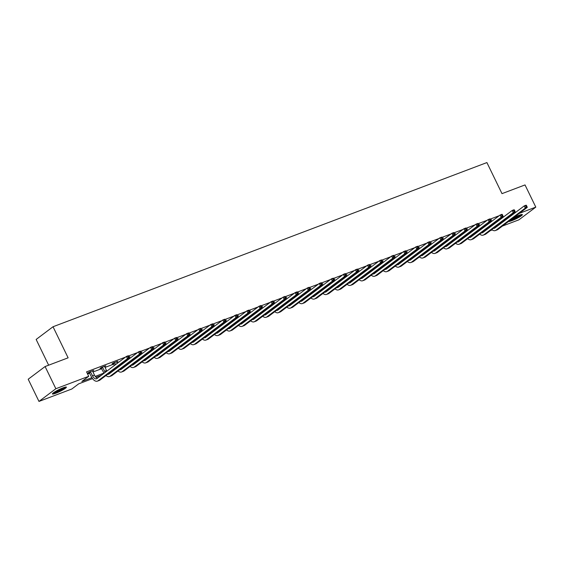 <?xml version="1.0" encoding="UTF-8"?>
<svg xmlns="http://www.w3.org/2000/svg" width="564" height="564" viewBox="0 0 564 564"><rect width="100%" height="100%" fill="white"/><g stroke="black" fill="none" stroke-linecap="round" stroke-linejoin="round"><path stroke-width="0.85" d="M62.964 387.87A7.769 1.029 -25.9 0 1 66.39 387.151A7.769 1.029 -25.9 0 1 63.062 389.78A7.769 1.029 -25.9 0 1 55.843 393.221A7.769 1.029 -25.9 0 1 52.417 393.94A7.769 1.029 -25.9 0 1 55.737 391.31A7.769 1.029 -25.9 0 1 62.964 387.87M513.233 217.937A7.769 1.029 -25.9 0 1 518.936 215.328A7.769 1.029 -25.9 0 1 522.363 214.616A7.769 1.029 -25.9 0 1 519.042 217.239A7.769 1.029 -25.9 0 1 511.816 220.686A7.769 1.029 -25.9 0 1 508.502 221.49M48.645 365.19L36.145 339.45L53.03 326.746L486.908 162.573L501.995 193.642L525.021 184.929L535.8 207.122L518.908 219.826L502.425 226.065M492.238 229.915L490.37 230.627M485.033 230.133L485.301 230.683M92.531 378.606L78.671 383.851L71.825 388.998L38.979 401.427L55.864 388.73L88.71 376.301L81.865 381.447L91.897 377.654M55.864 388.73L45.092 366.537L28.2 379.234L38.979 401.427M499.225 215.709L490.208 219.121M487.169 220.27L478.152 223.682M475.107 224.832L466.097 228.244M463.051 229.393L454.041 232.805M450.996 233.954L441.986 237.366M438.94 238.523L429.93 241.928M426.885 243.084L417.875 246.489M414.829 247.645L405.819 251.05M402.774 252.207L393.757 255.619M390.718 256.768L381.701 260.18M378.663 261.329L369.646 264.742M366.6 265.891L357.59 269.303M354.544 270.452L345.535 273.864M342.489 275.013L333.479 278.426M330.433 279.575L321.424 282.987M318.378 284.143L309.368 287.548M306.322 288.705L297.306 292.11M294.267 293.266L285.25 296.678M282.212 297.827L273.195 301.239M270.156 302.389L261.139 305.801M258.093 306.95L249.084 310.362M246.038 311.511L237.028 314.923M233.982 316.073L224.973 319.485M221.927 320.634L212.917 324.046M209.871 325.195L200.862 328.608M197.816 329.764L188.799 333.169M185.76 334.325L176.743 337.73M173.705 338.886L164.688 342.299M161.642 343.448L152.632 346.86M149.587 348.009L140.577 351.421M137.531 352.57L128.522 355.983M125.476 357.132L86.56 371.859L88.71 376.301M87.603 374.024L89.697 373.227M92.947 372L101.753 368.666M105.003 367.439L113.815 364.104M117.058 362.878L118.63 362.285M129.114 358.316L130.686 357.717M141.169 353.755L142.741 353.156M153.232 349.186L154.797 348.594M165.287 344.625L166.852 344.033M177.343 340.064L178.915 339.472M189.398 335.502L190.97 334.91M201.454 330.941L203.026 330.349M213.509 326.38L215.081 325.788M225.565 321.818L227.137 321.226M237.62 317.257L239.192 316.658M249.683 312.696L251.248 312.096M261.738 308.134L263.303 307.535M273.794 303.566L275.359 302.974M285.849 299.005L287.421 298.412M297.905 294.443L299.477 293.851M309.96 289.882L311.532 289.29M322.016 285.321L323.588 284.728M334.071 280.759L335.643 280.167M346.127 276.198L347.699 275.606M358.189 271.637L359.754 271.037M370.245 267.075L371.81 266.476M382.3 262.514L383.865 261.915M394.356 257.945L395.928 257.353M406.411 253.384L407.983 252.792M418.467 248.823L420.039 248.231M430.522 244.261L432.094 243.669M442.578 239.7L444.15 239.108M454.633 235.139L456.205 234.546M466.696 230.577L468.261 229.985M478.751 226.016L480.316 225.417M490.807 221.455L492.372 220.855M490.849 220.397L491.618 219.826L490.758 220.15M478.794 224.958L479.562 224.387L478.702 224.712M466.738 229.52L467.507 228.949L466.647 229.273M454.683 234.088L455.444 233.51L454.591 233.834M442.627 238.65L443.389 238.071L442.536 238.396M430.572 243.211L431.333 242.633L430.48 242.957M418.516 247.772L419.278 247.194L418.417 247.518M406.454 252.334L407.222 251.756L406.362 252.08M394.398 256.895L395.167 256.317L394.306 256.641M382.343 261.456L383.111 260.885L382.251 261.21M370.287 266.018L371.056 265.447L370.195 265.771M358.232 270.579L358.993 270.008L358.14 270.332M346.176 275.147L346.938 274.569L346.084 274.894M334.121 279.709L334.882 279.131L334.029 279.455M322.065 284.27L322.827 283.692L321.974 284.016M310.003 288.831L310.771 288.253L309.911 288.578M297.947 293.393L298.716 292.815L297.855 293.139M285.892 297.954L286.66 297.376L285.8 297.7M273.836 302.515L274.605 301.937L273.744 302.269M261.781 307.077L262.549 306.506L261.689 306.83M249.725 311.638L250.487 311.067L249.633 311.391M237.67 316.2L238.431 315.628L237.578 315.953M225.614 320.768L226.376 320.19L225.522 320.514M213.559 325.329L214.32 324.751L213.467 325.075M201.496 329.891L202.264 329.313L201.404 329.637M189.441 334.452L190.209 333.874L189.349 334.198M177.385 339.013L178.153 338.435L177.293 338.76M165.33 343.575L166.098 342.997L165.238 343.321M153.274 348.136L154.042 347.565L153.182 347.889M141.219 352.697L141.98 352.126L141.127 352.451M129.163 357.259L129.924 356.688L129.071 357.012M116.692 362.116L117.869 361.249L113.23 363.004L112.095 363.858L113.35 363.385M104.636 366.685L105.813 365.81L101.175 367.566L100.032 368.426L101.287 367.947M92.581 371.246L93.758 370.372L89.119 372.127L87.977 372.987L89.232 372.508M45.092 366.537L68.117 357.823L53.03 326.746M501.925 217.429L502.193 217.979M507.255 217.923L509.271 217.161M519.31 213.361L535.8 207.122M95.231 376.392L103.952 373.093M114.605 369.06L116.008 368.525M126.66 364.499L128.063 363.963M138.723 359.938L140.119 359.402M150.778 355.369L152.181 354.841M162.834 350.808L164.237 350.279M174.889 346.247L176.292 345.718M186.945 341.685L188.348 341.157M199 337.124L200.403 336.595M211.056 332.563L212.459 332.034M223.111 328.001L224.514 327.472M235.167 323.44L236.57 322.904M247.229 318.879L248.632 318.343M259.285 314.317L260.688 313.781M271.34 309.749L272.743 309.22M283.396 305.187L284.799 304.659M295.451 300.626L296.854 300.097M307.507 296.065L308.91 295.536M319.562 291.503L320.965 290.975M331.618 286.942L333.021 286.413M343.68 282.381L345.076 281.852M355.736 277.819L357.139 277.284M367.791 273.258L369.194 272.722M379.847 268.69L381.25 268.161M391.902 264.128L393.305 263.599M403.958 259.567L405.361 259.038M416.013 255.006L417.416 254.477M428.069 250.444L429.472 249.915M440.124 245.883L441.527 245.354M452.187 241.321L453.583 240.793M464.242 236.76L465.645 236.231M476.298 232.199L477.701 231.663M488.353 227.637L489.756 227.102M487.169 229.273L485.16 230.034M475.114 233.834L473.104 234.596M463.058 238.396L461.042 239.164M451.003 242.964L448.986 243.726M438.947 247.525L436.931 248.287M426.892 252.087L424.875 252.848M414.836 256.648L412.82 257.41M402.781 261.21L400.764 261.971M390.718 265.771L388.709 266.532M378.663 270.332L376.653 271.094M366.607 274.894L364.598 275.655M354.552 279.455L352.535 280.223M342.496 284.023L340.48 284.785M330.441 288.585L328.424 289.346M318.385 293.146L316.369 293.907M306.33 297.707L304.313 298.469M294.274 302.269L292.258 303.03M282.212 306.83L280.202 307.591M270.156 311.391L268.147 312.153M258.101 315.953L256.084 316.714M246.045 320.514L244.029 321.276M233.989 325.075L231.973 325.844M221.934 329.644L219.918 330.405M209.878 334.205L207.862 334.967M197.823 338.767L195.807 339.528M185.76 343.328L183.751 344.089M173.705 347.889L171.696 348.651M161.649 352.451L159.64 353.212M149.594 357.012L147.578 357.773M137.538 361.573L135.522 362.335M125.483 366.135L123.467 366.896M113.427 370.696L111.411 371.464M101.372 375.264L96.028 377.281M495.079 222.576L495.347 223.132M489.073 222.59L489.34 223.14M490.743 221.328L491.011 221.885M488.198 224L487.93 223.45M492.351 224.627A4.977 2.778 -110.7 0 0 492.64 225.163M494.741 227.334A4.977 2.778 -110.7 0 0 495.418 227.574M490.694 225.875A4.977 2.778 -110.7 0 0 491.018 226.383M493.458 228.3A4.977 2.778 -110.7 0 0 494.431 228.244A4.977 2.778 -110.7 0 0 494.825 228.025L524.245 205.902L526.177 205.169L526.515 205.606L525.74 205.902L526.17 206.791L526.945 206.494L526.515 205.606M526.945 206.494L527.255 207.39L497.836 229.513A7.466 4.167 69.3 0 1 497.244 229.837L495.312 230.57A7.466 4.167 69.3 0 1 491.78 229.562M527.255 207.39L525.324 208.123L495.904 230.246A7.466 4.167 69.3 0 1 495.312 230.57M489.848 227.264A7.466 4.167 69.3 0 1 489.545 226.735M526.17 206.791L525.324 208.123L524.245 205.902L525.74 205.902M509.764 220.538A7.72 1.022 154.1 0 0 516.384 217.767A7.72 1.022 154.1 0 0 521.63 214.517M520.981 214.658A6.719 0.895 -25.9 0 1 516.448 217.584A6.719 0.895 -25.9 0 1 510.251 220.172M511.675 219.1A6.225 0.825 154.1 0 0 519.529 215.11M65.008 387.2A6.719 0.895 -25.9 0 1 55.977 392.149A6.719 0.895 -25.9 0 1 53.305 392.875M54.56 392.015A6.225 0.825 154.1 0 0 55.984 391.536A6.225 0.825 154.1 0 0 63.549 387.651M52.79 393.305A7.72 1.022 154.1 0 0 55.519 392.495A7.72 1.022 154.1 0 0 65.657 387.059M477.017 227.151L477.285 227.701M478.688 225.889L478.956 226.446M476.143 228.561L475.875 228.011M480.295 229.188A4.977 2.778 -110.7 0 0 480.584 229.724M482.685 231.896A4.977 2.778 -110.7 0 0 483.362 232.135M478.639 230.436A4.977 2.778 -110.7 0 0 478.963 230.944M481.402 232.862A4.977 2.778 -110.7 0 0 482.375 232.805A4.977 2.778 -110.7 0 0 482.77 232.587L512.19 210.464L514.121 209.73L514.46 210.168L513.684 210.464L514.114 211.352L514.89 211.056L514.46 210.168M514.89 211.056L515.2 211.951L485.78 234.074A7.466 4.167 69.3 0 1 485.188 234.398L483.256 235.132A7.466 4.167 69.3 0 1 479.724 234.123M515.2 211.951L513.268 212.684L483.849 234.807A7.466 4.167 69.3 0 1 483.256 235.132M477.793 231.825A7.466 4.167 69.3 0 1 477.489 231.296M514.114 211.352L513.268 212.684L512.19 210.464L513.684 210.464M464.962 231.712L465.229 232.262M466.632 230.457L466.9 231.007M464.087 233.122L463.819 232.572M468.233 233.757A4.977 2.778 -110.7 0 0 468.522 234.286M470.63 236.457A4.977 2.778 -110.7 0 0 471.307 236.704M466.583 234.998A4.977 2.778 -110.7 0 0 466.907 235.505M469.347 237.423A4.977 2.778 -110.7 0 0 470.32 237.366A4.977 2.778 -110.7 0 0 470.714 237.148L500.134 215.025L502.066 214.292L502.404 214.736L501.629 215.025L502.059 215.913L502.834 215.624L502.404 214.736M502.834 215.624L503.144 216.513L473.725 238.635A7.466 4.167 69.3 0 1 473.133 238.96L471.201 239.693A7.466 4.167 69.3 0 1 467.669 238.685M503.144 216.513L501.213 217.246L471.793 239.369A7.466 4.167 69.3 0 1 471.201 239.693M465.737 236.386A7.466 4.167 69.3 0 1 465.434 235.865M502.059 215.913L501.213 217.246L500.134 215.025L501.629 215.025M452.899 236.274L453.167 236.831M454.577 235.019L454.845 235.569M452.032 237.684L451.764 237.134M456.177 238.318A4.977 2.778 -110.7 0 0 456.466 238.854M458.574 241.018A4.977 2.778 -110.7 0 0 459.251 241.265M454.528 239.559A4.977 2.778 -110.7 0 0 454.852 240.067M457.284 241.984A4.977 2.778 -110.7 0 0 458.264 241.928A4.977 2.778 -110.7 0 0 458.659 241.709L488.079 219.586L490.01 218.853L490.342 219.297L489.573 219.586L490.003 220.475L490.779 220.186L490.342 219.297M490.779 220.186L491.082 221.074L461.669 243.197A7.466 4.167 69.3 0 1 461.077 243.528L459.145 244.254A7.466 4.167 69.3 0 1 455.606 243.246M491.082 221.074L489.15 221.807L459.738 243.93A7.466 4.167 69.3 0 1 459.145 244.254M453.682 240.948A7.466 4.167 69.3 0 1 453.378 240.426M490.003 220.475L489.15 221.807L488.079 219.586L489.573 219.586M440.844 240.835L441.111 241.392M442.521 239.58L442.789 240.13M439.969 242.245L439.701 241.695M444.122 242.88A4.977 2.778 -110.7 0 0 444.411 243.415M446.519 245.58A4.977 2.778 -110.7 0 0 447.196 245.826M442.465 244.12A4.977 2.778 -110.7 0 0 442.789 244.628M445.229 246.553A4.977 2.778 -110.7 0 0 446.209 246.489A4.977 2.778 -110.7 0 0 446.603 246.271L476.016 224.148L477.955 223.422L478.286 223.859L477.518 224.148L477.948 225.036L478.716 224.747L478.286 223.859M478.716 224.747L479.026 225.635L449.607 247.758A7.466 4.167 69.3 0 1 449.022 248.089L447.09 248.816A7.466 4.167 69.3 0 1 443.551 247.807M479.026 225.635L477.095 226.368L447.675 248.491A7.466 4.167 69.3 0 1 447.09 248.816M441.626 245.509A7.466 4.167 69.3 0 1 441.323 244.987M477.948 225.036L477.095 226.368L476.016 224.148L477.518 224.148M428.788 245.403L429.056 245.953M430.466 244.142L430.734 244.691M427.914 246.806L427.646 246.256M432.066 247.441A4.977 2.778 -110.7 0 0 432.355 247.977M434.456 250.148A4.977 2.778 -110.7 0 0 435.14 250.388M430.41 248.682A4.977 2.778 -110.7 0 0 430.734 249.196M433.173 251.114A4.977 2.778 -110.7 0 0 434.153 251.05A4.977 2.778 -110.7 0 0 434.541 250.832L463.96 228.709L465.892 227.983L466.231 228.42L465.462 228.709L465.892 229.597L466.661 229.308L466.231 228.42M466.661 229.308L466.971 230.197L437.551 252.319A7.466 4.167 69.3 0 1 436.966 252.651L435.034 253.377A7.466 4.167 69.3 0 1 431.495 252.376M466.971 230.197L465.039 230.93L435.619 253.053A7.466 4.167 69.3 0 1 435.034 253.377M429.571 250.071A7.466 4.167 69.3 0 1 429.267 249.549M465.892 229.597L465.039 230.93L463.96 228.709L465.462 228.709M416.733 249.965L417 250.515M418.41 248.703L418.678 249.253M415.858 251.375L415.59 250.818M420.011 252.002A4.977 2.778 -110.7 0 0 420.3 252.538M422.401 254.709A4.977 2.778 -110.7 0 0 423.085 254.949M418.354 253.25A4.977 2.778 -110.7 0 0 418.678 253.758M421.118 255.675A4.977 2.778 -110.7 0 0 422.091 255.612A4.977 2.778 -110.7 0 0 422.485 255.393L451.905 233.27L453.837 232.544L454.175 232.981L453.4 233.27L453.837 234.159L454.605 233.87L454.175 232.981M454.605 233.87L454.915 234.765L425.496 256.888A7.466 4.167 69.3 0 1 424.911 257.212L422.972 257.945A7.466 4.167 69.3 0 1 419.44 256.937M454.915 234.765L452.984 235.491L423.564 257.614A7.466 4.167 69.3 0 1 422.972 257.945M417.515 254.632A7.466 4.167 69.3 0 1 417.205 254.11M453.837 234.159L452.984 235.491L451.905 233.27L453.4 233.27M404.677 254.526L404.945 255.076M406.355 253.264L406.623 253.814M403.803 255.936L403.535 255.386M407.955 256.564A4.977 2.778 -110.7 0 0 408.244 257.099M410.345 259.271A4.977 2.778 -110.7 0 0 411.029 259.51M406.299 257.811A4.977 2.778 -110.7 0 0 406.623 258.319M409.062 260.237A4.977 2.778 -110.7 0 0 410.035 260.173A4.977 2.778 -110.7 0 0 410.43 259.962L439.849 237.839L441.781 237.106L442.12 237.543L441.344 237.839L441.781 238.727L442.55 238.431L442.12 237.543M442.55 238.431L442.86 239.326L413.44 261.449A7.466 4.167 69.3 0 1 412.848 261.774L410.916 262.507A7.466 4.167 69.3 0 1 407.384 261.499M442.86 239.326L440.928 240.052L411.509 262.175A7.466 4.167 69.3 0 1 410.916 262.507M405.46 259.193A7.466 4.167 69.3 0 1 405.149 258.672M441.781 238.727L440.928 240.052L439.849 237.839L441.344 237.839M392.622 259.087L392.889 259.637M394.299 257.826L394.56 258.375M391.747 260.498L391.479 259.948M395.9 261.125A4.977 2.778 -110.7 0 0 396.189 261.661M398.29 263.832A4.977 2.778 -110.7 0 0 398.967 264.072M394.243 262.373A4.977 2.778 -110.7 0 0 394.567 262.88M397.007 264.798A4.977 2.778 -110.7 0 0 397.98 264.735A4.977 2.778 -110.7 0 0 398.374 264.523L427.794 242.4L429.726 241.667L430.064 242.104L429.289 242.4L429.719 243.288L430.494 242.992L430.064 242.104M430.494 242.992L430.804 243.888L401.385 266.011A7.466 4.167 69.3 0 1 400.792 266.335L398.861 267.068A7.466 4.167 69.3 0 1 395.329 266.06M430.804 243.888L428.873 244.614L399.453 266.737A7.466 4.167 69.3 0 1 398.861 267.068M393.397 263.755A7.466 4.167 69.3 0 1 393.094 263.233M429.719 243.288L428.873 244.614L427.794 242.4L429.289 242.4M380.566 263.649L380.834 264.199M382.237 262.387L382.505 262.937M379.692 265.059L379.424 264.509M383.844 265.686A4.977 2.778 -110.7 0 0 384.133 266.222M386.234 268.393A4.977 2.778 -110.7 0 0 386.911 268.633M382.188 266.934A4.977 2.778 -110.7 0 0 382.512 267.442M384.951 269.359A4.977 2.778 -110.7 0 0 385.924 269.303A4.977 2.778 -110.7 0 0 386.319 269.084L415.738 246.962L417.67 246.228L418.009 246.665L417.233 246.962L417.663 247.85L418.439 247.554L418.009 246.665M418.439 247.554L418.749 248.449L389.329 270.572A7.466 4.167 69.3 0 1 388.737 270.896L386.805 271.629A7.466 4.167 69.3 0 1 383.273 270.621M418.749 248.449L416.817 249.182L387.397 271.305A7.466 4.167 69.3 0 1 386.805 271.629M381.342 268.316A7.466 4.167 69.3 0 1 381.038 267.794M417.663 247.85L416.817 249.182L415.738 246.962L417.233 246.962M368.511 268.21L368.778 268.76M370.181 266.948L370.449 267.505M367.636 269.62L367.368 269.07M371.789 270.248A4.977 2.778 -110.7 0 0 372.078 270.783M374.179 272.955A4.977 2.778 -110.7 0 0 374.856 273.195M370.132 271.495A4.977 2.778 -110.7 0 0 370.456 272.003M372.896 273.921A4.977 2.778 -110.7 0 0 373.869 273.864A4.977 2.778 -110.7 0 0 374.263 273.646L403.683 251.523L405.615 250.79L405.953 251.227L405.178 251.523L405.608 252.411L406.383 252.115L405.953 251.227M406.383 252.115L406.693 253.01L377.274 275.133A7.466 4.167 69.3 0 1 376.681 275.458L374.75 276.191A7.466 4.167 69.3 0 1 371.218 275.183M406.693 253.01L404.762 253.744L375.342 275.866A7.466 4.167 69.3 0 1 374.75 276.191M369.286 272.884A7.466 4.167 69.3 0 1 368.983 272.356M405.608 252.411L404.762 253.744L403.683 251.523L405.178 251.523M356.455 272.772L356.716 273.321M358.126 271.51L358.394 272.067M355.581 274.182L355.313 273.632M359.726 274.809A4.977 2.778 -110.7 0 0 360.015 275.345M362.123 277.516A4.977 2.778 -110.7 0 0 362.8 277.756M358.077 276.057A4.977 2.778 -110.7 0 0 358.401 276.564M360.84 278.482A4.977 2.778 -110.7 0 0 361.813 278.426A4.977 2.778 -110.7 0 0 362.208 278.207L391.627 256.084L393.559 255.351L393.898 255.795L393.122 256.084L393.552 256.972L394.328 256.676L393.898 255.795M394.328 256.676L394.638 257.572L365.218 279.695A7.466 4.167 69.3 0 1 364.626 280.019L362.694 280.752A7.466 4.167 69.3 0 1 359.162 279.744M394.638 257.572L392.706 258.305L363.286 280.428A7.466 4.167 69.3 0 1 362.694 280.752M357.231 277.446A7.466 4.167 69.3 0 1 356.927 276.917M393.552 256.972L392.706 258.305L391.627 256.084L393.122 256.084M344.392 277.333L344.66 277.883M346.07 276.078L346.338 276.628M343.525 278.743L343.257 278.193M347.671 279.377A4.977 2.778 -110.7 0 0 347.96 279.906M350.068 282.078A4.977 2.778 -110.7 0 0 350.745 282.324M346.021 280.618A4.977 2.778 -110.7 0 0 346.338 281.126M348.778 283.043A4.977 2.778 -110.7 0 0 349.758 282.987A4.977 2.778 -110.7 0 0 350.152 282.768L379.572 260.646L381.504 259.912L381.835 260.356L381.067 260.646L381.497 261.534L382.272 261.245L381.835 260.356M382.272 261.245L382.575 262.133L353.163 284.256A7.466 4.167 69.3 0 1 352.57 284.58L350.639 285.313A7.466 4.167 69.3 0 1 347.1 284.305M382.575 262.133L380.644 262.866L351.224 284.989A7.466 4.167 69.3 0 1 350.639 285.313M345.175 282.007A7.466 4.167 69.3 0 1 344.872 281.485M381.497 261.534L380.644 262.866L379.572 260.646L381.067 260.646M332.337 281.894L332.605 282.451M334.015 280.639L334.283 281.189M331.463 283.304L331.195 282.754M335.615 283.939A4.977 2.778 -110.7 0 0 335.904 284.475M338.012 286.639A4.977 2.778 -110.7 0 0 338.689 286.886M333.958 285.18A4.977 2.778 -110.7 0 0 334.283 285.687M336.722 287.605A4.977 2.778 -110.7 0 0 337.702 287.548A4.977 2.778 -110.7 0 0 338.09 287.33L367.509 265.207L369.441 264.474L369.78 264.918L369.011 265.207L369.441 266.095L370.21 265.806L369.78 264.918M370.21 265.806L370.52 266.694L341.1 288.817A7.466 4.167 69.3 0 1 340.515 289.149L338.583 289.875A7.466 4.167 69.3 0 1 335.044 288.867M370.52 266.694L368.588 267.428L339.168 289.551A7.466 4.167 69.3 0 1 338.583 289.875M333.12 286.568A7.466 4.167 69.3 0 1 332.816 286.047M369.441 266.095L368.588 267.428L367.509 265.207L369.011 265.207M320.281 286.463L320.549 287.013M321.959 285.201L322.227 285.751M319.407 287.866L319.139 287.316M323.56 288.5A4.977 2.778 -110.7 0 0 323.849 289.036M325.95 291.2A4.977 2.778 -110.7 0 0 326.634 291.447M321.903 289.741A4.977 2.778 -110.7 0 0 322.227 290.256M324.667 292.173A4.977 2.778 -110.7 0 0 325.647 292.11A4.977 2.778 -110.7 0 0 326.034 291.891L355.454 269.768L357.386 269.042L357.724 269.479L356.956 269.768L357.386 270.657L358.154 270.368L357.724 269.479M358.154 270.368L358.464 271.256L329.045 293.379A7.466 4.167 69.3 0 1 328.459 293.71L326.528 294.436A7.466 4.167 69.3 0 1 322.989 293.428M358.464 271.256L356.533 271.989L327.113 294.112A7.466 4.167 69.3 0 1 326.528 294.436M321.064 291.13A7.466 4.167 69.3 0 1 320.754 290.608M357.386 270.657L356.533 271.989L355.454 269.768L356.956 269.768M308.226 291.024L308.494 291.574M309.904 289.762L310.172 290.312M307.352 292.434L307.084 291.877M311.504 293.061A4.977 2.778 -110.7 0 0 311.793 293.597M313.894 295.769A4.977 2.778 -110.7 0 0 314.578 296.008M309.847 294.302A4.977 2.778 -110.7 0 0 310.172 294.817M312.611 296.734A4.977 2.778 -110.7 0 0 313.584 296.671A4.977 2.778 -110.7 0 0 313.979 296.452L343.398 274.33L345.33 273.603L345.669 274.041L344.893 274.33L345.33 275.218L346.099 274.929L345.669 274.041M346.099 274.929L346.409 275.817L316.989 297.94A7.466 4.167 69.3 0 1 316.397 298.271L314.465 298.998A7.466 4.167 69.3 0 1 310.933 297.996M346.409 275.817L344.477 276.55L315.057 298.673A7.466 4.167 69.3 0 1 314.465 298.998M309.009 295.691A7.466 4.167 69.3 0 1 308.698 295.169M345.33 275.218L344.477 276.55L343.398 274.33L344.893 274.33M296.171 295.585L296.438 296.135M297.848 294.323L298.116 294.873M295.296 296.995L295.028 296.438M299.449 297.623A4.977 2.778 -110.7 0 0 299.738 298.159M301.839 300.33A4.977 2.778 -110.7 0 0 302.523 300.57M297.792 298.871A4.977 2.778 -110.7 0 0 298.116 299.378M300.556 301.296A4.977 2.778 -110.7 0 0 301.528 301.232A4.977 2.778 -110.7 0 0 301.923 301.014L331.343 278.891L333.275 278.165L333.613 278.602L332.838 278.891L333.268 279.779L334.043 279.49L333.613 278.602M334.043 279.49L334.353 280.386L304.934 302.508A7.466 4.167 69.3 0 1 304.341 302.833L302.41 303.566A7.466 4.167 69.3 0 1 298.878 302.558M334.353 280.386L332.422 281.112L303.002 303.235A7.466 4.167 69.3 0 1 302.41 303.566M296.946 300.252A7.466 4.167 69.3 0 1 296.643 299.731M333.268 279.779L332.422 281.112L331.343 278.891L332.838 278.891M284.115 300.147L284.383 300.697M285.786 298.885L286.054 299.435M283.241 301.557L282.973 301.007M287.393 302.184A4.977 2.778 -110.7 0 0 287.682 302.72M289.783 304.891A4.977 2.778 -110.7 0 0 290.46 305.131M285.736 303.432A4.977 2.778 -110.7 0 0 286.061 303.94M288.5 305.857A4.977 2.778 -110.7 0 0 289.473 305.794A4.977 2.778 -110.7 0 0 289.868 305.582L319.287 283.459L321.219 282.726L321.558 283.163L320.782 283.459L321.212 284.348L321.988 284.052L321.558 283.163M321.988 284.052L322.298 284.947L292.878 307.07A7.466 4.167 69.3 0 1 292.286 307.394L290.354 308.127A7.466 4.167 69.3 0 1 286.822 307.119M322.298 284.947L320.366 285.673L290.946 307.796A7.466 4.167 69.3 0 1 290.354 308.127M284.89 304.814A7.466 4.167 69.3 0 1 284.587 304.292M321.212 284.348L320.366 285.673L319.287 283.459L320.782 283.459M272.059 304.708L272.327 305.258M273.73 303.446L273.998 303.996M271.185 306.118L270.917 305.568M275.338 306.745A4.977 2.778 -110.7 0 0 275.627 307.281M277.728 309.453A4.977 2.778 -110.7 0 0 278.404 309.692M273.681 307.993A4.977 2.778 -110.7 0 0 274.005 308.501M276.445 310.419A4.977 2.778 -110.7 0 0 277.417 310.355A4.977 2.778 -110.7 0 0 277.812 310.144L307.232 288.021L309.164 287.287L309.502 287.725L308.727 288.021L309.157 288.909L309.932 288.613L309.502 287.725M309.932 288.613L310.242 289.508L280.823 311.631A7.466 4.167 69.3 0 1 280.23 311.955L278.299 312.689A7.466 4.167 69.3 0 1 274.767 311.68M310.242 289.508L308.311 290.234L278.891 312.357A7.466 4.167 69.3 0 1 278.299 312.689M272.835 309.375A7.466 4.167 69.3 0 1 272.532 308.853M309.157 288.909L308.311 290.234L307.232 288.021L308.727 288.021M260.004 309.269L260.272 309.819M261.675 308.007L261.943 308.557M259.13 310.679L258.862 310.129M263.282 311.307A4.977 2.778 -110.7 0 0 263.571 311.843M265.672 314.014A4.977 2.778 -110.7 0 0 266.349 314.254M261.625 312.555A4.977 2.778 -110.7 0 0 261.95 313.062M264.389 314.98A4.977 2.778 -110.7 0 0 265.362 314.923A4.977 2.778 -110.7 0 0 265.757 314.705L295.176 292.582L297.108 291.849L297.447 292.286L296.671 292.582L297.101 293.47L297.877 293.174L297.447 292.286M297.877 293.174L298.187 294.07L268.767 316.192A7.466 4.167 69.3 0 1 268.175 316.517L266.243 317.25A7.466 4.167 69.3 0 1 262.711 316.242M298.187 294.07L296.255 294.803L266.835 316.926A7.466 4.167 69.3 0 1 266.243 317.25M260.779 313.944A7.466 4.167 69.3 0 1 260.476 313.415M297.101 293.47L296.255 294.803L295.176 292.582L296.671 292.582M247.948 313.831L248.209 314.381M249.619 312.569L249.887 313.126M247.074 315.241L246.806 314.691M251.22 315.868A4.977 2.778 -110.7 0 0 251.509 316.404M253.617 318.575A4.977 2.778 -110.7 0 0 254.293 318.815M249.57 317.116A4.977 2.778 -110.7 0 0 249.894 317.624M252.327 319.541A4.977 2.778 -110.7 0 0 253.306 319.485A4.977 2.778 -110.7 0 0 253.701 319.266L283.121 297.143L285.053 296.41L285.384 296.847L284.616 297.143L285.046 298.032L285.821 297.736L285.384 296.847M285.821 297.736L286.131 298.631L256.712 320.754A7.466 4.167 69.3 0 1 256.119 321.078L254.188 321.811A7.466 4.167 69.3 0 1 250.649 320.803M286.131 298.631L284.193 299.364L254.78 321.487A7.466 4.167 69.3 0 1 254.188 321.811M248.724 318.505A7.466 4.167 69.3 0 1 248.421 317.976M285.046 298.032L284.193 299.364L283.121 297.143L284.616 297.143M235.886 318.392L236.154 318.942M237.564 317.137L237.832 317.687M235.012 319.802L234.751 319.252M239.164 320.43A4.977 2.778 -110.7 0 0 239.453 320.965M241.561 323.137A4.977 2.778 -110.7 0 0 242.238 323.376M237.507 321.677A4.977 2.778 -110.7 0 0 237.832 322.185M240.271 324.103A4.977 2.778 -110.7 0 0 241.251 324.046A4.977 2.778 -110.7 0 0 241.646 323.828L271.065 301.705L272.997 300.972L273.328 301.416L272.56 301.705L272.99 302.593L273.766 302.297L273.328 301.416M273.766 302.297L274.069 303.192L244.649 325.315A7.466 4.167 69.3 0 1 244.064 325.639L242.132 326.373A7.466 4.167 69.3 0 1 238.593 325.365M274.069 303.192L272.137 303.925L242.717 326.048A7.466 4.167 69.3 0 1 242.132 326.373M236.668 323.066A7.466 4.167 69.3 0 1 236.365 322.537M272.99 302.593L272.137 303.925L271.065 301.705L272.56 301.705M223.83 322.953L224.098 323.503M225.508 321.699L225.776 322.248M222.956 324.363L222.688 323.814M227.109 324.998A4.977 2.778 -110.7 0 0 227.398 325.527M229.499 327.698A4.977 2.778 -110.7 0 0 230.182 327.945M225.452 326.239A4.977 2.778 -110.7 0 0 225.776 326.746M228.216 328.664A4.977 2.778 -110.7 0 0 229.196 328.608A4.977 2.778 -110.7 0 0 229.583 328.389L259.003 306.266L260.935 305.533L261.273 305.977L260.505 306.266L260.935 307.154L261.703 306.865L261.273 305.977M261.703 306.865L262.013 307.754L232.594 329.877A7.466 4.167 69.3 0 1 232.008 330.201L230.077 330.934A7.466 4.167 69.3 0 1 226.538 329.926M262.013 307.754L260.082 308.487L230.662 330.61A7.466 4.167 69.3 0 1 230.077 330.934M224.613 327.628A7.466 4.167 69.3 0 1 224.31 327.106M260.935 307.154L260.082 308.487L259.003 306.266L260.505 306.266M211.775 327.515L212.043 328.072M213.453 326.26L213.721 326.81M210.901 328.925L210.633 328.375M215.053 329.559A4.977 2.778 -110.7 0 0 215.342 330.095M217.443 332.259A4.977 2.778 -110.7 0 0 218.127 332.506M213.396 330.8A4.977 2.778 -110.7 0 0 213.721 331.308M216.16 333.225A4.977 2.778 -110.7 0 0 217.14 333.169A4.977 2.778 -110.7 0 0 217.528 332.95L246.947 310.827L248.879 310.094L249.217 310.538L248.449 310.827L248.879 311.716L249.648 311.427L249.217 310.538M249.648 311.427L249.958 312.315L220.538 334.438A7.466 4.167 69.3 0 1 219.953 334.769L218.021 335.495A7.466 4.167 69.3 0 1 214.482 334.487M249.958 312.315L248.026 313.048L218.606 335.171A7.466 4.167 69.3 0 1 218.021 335.495M212.557 332.189A7.466 4.167 69.3 0 1 212.247 331.667M248.879 311.716L248.026 313.048L246.947 310.827L248.449 310.827M199.719 332.083L199.987 332.633M201.397 330.821L201.665 331.371M198.845 333.486L198.577 332.936M202.998 334.121A4.977 2.778 -110.7 0 0 203.287 334.656M205.388 336.828A4.977 2.778 -110.7 0 0 206.071 337.068M201.341 335.361A4.977 2.778 -110.7 0 0 201.665 335.876M204.105 337.794A4.977 2.778 -110.7 0 0 205.077 337.73A4.977 2.778 -110.7 0 0 205.472 337.512L234.892 315.389L236.824 314.663L237.162 315.1L236.386 315.389L236.824 316.277L237.592 315.988L237.162 315.1M237.592 315.988L237.902 316.876L208.483 338.999A7.466 4.167 69.3 0 1 207.89 339.331L205.959 340.057A7.466 4.167 69.3 0 1 202.427 339.056M237.902 316.876L235.971 317.61L206.551 339.732A7.466 4.167 69.3 0 1 205.959 340.057M200.502 336.75A7.466 4.167 69.3 0 1 200.192 336.229M236.824 316.277L235.971 317.61L234.892 315.389L236.386 315.389M187.664 336.645L187.932 337.194M189.342 335.383L189.61 335.933M186.79 338.055L186.522 337.498M190.942 338.682A4.977 2.778 -110.7 0 0 191.231 339.218M193.332 341.389A4.977 2.778 -110.7 0 0 194.016 341.629M189.285 339.923A4.977 2.778 -110.7 0 0 189.61 340.437M192.049 342.355A4.977 2.778 -110.7 0 0 193.022 342.292A4.977 2.778 -110.7 0 0 193.417 342.073L222.836 319.95L224.768 319.224L225.106 319.661L224.331 319.95L224.761 320.838L225.537 320.549L225.106 319.661M225.537 320.549L225.847 321.438L196.427 343.561A7.466 4.167 69.3 0 1 195.835 343.892L193.903 344.618A7.466 4.167 69.3 0 1 190.371 343.617M225.847 321.438L223.915 322.171L194.495 344.294A7.466 4.167 69.3 0 1 193.903 344.618M188.439 341.312A7.466 4.167 69.3 0 1 188.136 340.79M224.761 320.838L223.915 322.171L222.836 319.95L224.331 319.95M175.608 341.206L175.876 341.756M177.279 339.944L177.547 340.494M174.734 342.616L174.466 342.059M178.887 343.243A4.977 2.778 -110.7 0 0 179.176 343.779M181.277 345.951A4.977 2.778 -110.7 0 0 181.953 346.19M177.23 344.491A4.977 2.778 -110.7 0 0 177.554 344.999M179.994 346.916A4.977 2.778 -110.7 0 0 180.966 346.853A4.977 2.778 -110.7 0 0 181.361 346.634L210.781 324.512L212.713 323.785L213.051 324.222L212.275 324.519L212.706 325.4L213.481 325.111L213.051 324.222M213.481 325.111L213.791 326.006L184.372 348.129A7.466 4.167 69.3 0 1 183.779 348.453L181.848 349.186A7.466 4.167 69.3 0 1 178.316 348.178M213.791 326.006L211.86 326.732L182.44 348.855A7.466 4.167 69.3 0 1 181.848 349.186M176.384 345.873A7.466 4.167 69.3 0 1 176.081 345.351M212.706 325.4L211.86 326.732L210.781 324.512L212.275 324.519M163.553 345.767L163.821 346.317M165.224 344.505L165.492 345.055M162.679 347.177L162.411 346.627M166.831 347.805A4.977 2.778 -110.7 0 0 167.12 348.341M169.221 350.512A4.977 2.778 -110.7 0 0 169.898 350.752M165.174 349.053A4.977 2.778 -110.7 0 0 165.499 349.56M167.938 351.478A4.977 2.778 -110.7 0 0 168.911 351.414A4.977 2.778 -110.7 0 0 169.306 351.203L198.725 329.08L200.657 328.347L200.995 328.784L200.22 329.08L200.65 329.968L201.426 329.672L200.995 328.784M201.426 329.672L201.736 330.567L172.316 352.69A7.466 4.167 69.3 0 1 171.724 353.015L169.792 353.748A7.466 4.167 69.3 0 1 166.26 352.74M201.736 330.567L199.804 331.294L170.384 353.416A7.466 4.167 69.3 0 1 169.792 353.748M164.328 350.434A7.466 4.167 69.3 0 1 164.025 349.913M200.65 329.968L199.804 331.294L198.725 329.08L200.22 329.08M151.497 350.329L151.765 350.878M153.168 349.067L153.436 349.617M150.623 351.739L150.355 351.189M154.769 352.366A4.977 2.778 -110.7 0 0 155.065 352.902M157.166 355.073A4.977 2.778 -110.7 0 0 157.842 355.313M153.119 353.614A4.977 2.778 -110.7 0 0 153.443 354.121M155.883 356.039A4.977 2.778 -110.7 0 0 156.855 355.983A4.977 2.778 -110.7 0 0 157.25 355.764L186.67 333.641L188.602 332.908L188.94 333.345L188.164 333.641L188.595 334.53L189.37 334.233L188.94 333.345M189.37 334.233L189.68 335.129L160.261 357.252A7.466 4.167 69.3 0 1 159.668 357.576L157.737 358.309A7.466 4.167 69.3 0 1 154.205 357.301M189.68 335.129L187.749 335.855L158.329 357.978A7.466 4.167 69.3 0 1 157.737 358.309M152.273 354.996A7.466 4.167 69.3 0 1 151.97 354.474M188.595 334.53L187.749 335.855L186.67 333.641L188.164 333.641M139.435 354.89L139.703 355.44M141.113 353.628L141.381 354.185M138.568 356.3L138.3 355.75M142.713 356.927A4.977 2.778 -110.7 0 0 143.002 357.463M145.11 359.635A4.977 2.778 -110.7 0 0 145.787 359.874M141.063 358.175A4.977 2.778 -110.7 0 0 141.388 358.683M143.82 360.6A4.977 2.778 -110.7 0 0 144.8 360.544A4.977 2.778 -110.7 0 0 145.195 360.325L174.614 338.203L176.546 337.469L176.877 337.906L176.109 338.203L176.539 339.091L177.315 338.795L176.877 337.906M177.315 338.795L177.625 339.69L148.205 361.813A7.466 4.167 69.3 0 1 147.613 362.137L145.681 362.871A7.466 4.167 69.3 0 1 142.142 361.862M177.625 339.69L175.686 340.423L146.273 362.546A7.466 4.167 69.3 0 1 145.681 362.871M140.217 359.564A7.466 4.167 69.3 0 1 139.914 359.035M176.539 339.091L175.686 340.423L174.614 338.203L176.109 338.203M127.379 359.451L127.647 360.001M129.057 358.189L129.325 358.746M126.505 360.861L126.237 360.311M130.658 361.489A4.977 2.778 -110.7 0 0 130.947 362.025M133.055 364.196A4.977 2.778 -110.7 0 0 133.731 364.436M129.001 362.737A4.977 2.778 -110.7 0 0 129.325 363.244M131.764 365.162A4.977 2.778 -110.7 0 0 132.744 365.105A4.977 2.778 -110.7 0 0 133.139 364.887L162.552 342.764L164.491 342.031L164.822 342.468L164.053 342.764L164.484 343.652L165.252 343.356L164.822 342.468M165.252 343.356L165.562 344.251L136.143 366.374A7.466 4.167 69.3 0 1 135.557 366.699L133.626 367.432A7.466 4.167 69.3 0 1 130.087 366.424M165.562 344.251L163.63 344.985L134.211 367.108A7.466 4.167 69.3 0 1 133.626 367.432M128.162 364.125A7.466 4.167 69.3 0 1 127.859 363.597M164.484 343.652L163.63 344.985L162.552 342.764L164.053 342.764M114.485 362.525L115.592 364.563M116.614 361.721L117.27 363.308M114.45 365.423L113.082 363.117M118.602 366.05A4.977 2.778 -110.7 0 0 118.891 366.586M120.992 368.757A4.977 2.778 -110.7 0 0 121.676 368.997M116.945 367.298A4.977 2.778 -110.7 0 0 117.27 367.806M119.709 369.723A4.977 2.778 -110.7 0 0 120.689 369.667A4.977 2.778 -110.7 0 0 121.077 369.448L150.496 347.325L152.428 346.592L152.766 347.036L151.998 347.325L152.428 348.214L153.196 347.917L152.766 347.036M153.196 347.917L153.507 348.813L124.087 370.936A7.466 4.167 69.3 0 1 123.502 371.26L121.57 371.993A7.466 4.167 69.3 0 1 118.031 370.985M153.507 348.813L151.575 349.546L122.155 371.669A7.466 4.167 69.3 0 1 121.57 371.993M116.106 368.687A7.466 4.167 69.3 0 1 115.803 368.165M152.428 348.214L151.575 349.546L150.496 347.325L151.998 347.325M114.718 362.772L113.583 363.625M102.429 367.086L104.587 371.288A4.977 2.778 -110.7 0 0 105.214 372.367M104.559 366.283L106.518 370.555A4.977 2.778 -110.7 0 0 106.836 371.147M104.051 373.248A7.466 4.167 69.3 0 1 103.445 372.148L101.026 367.679M108.937 373.319A4.977 2.778 -110.7 0 0 109.62 373.565M107.653 374.284A4.977 2.778 -110.7 0 0 108.633 374.228A4.977 2.778 -110.7 0 0 109.021 374.01L138.441 351.887L140.373 351.153L140.711 351.598L139.935 351.887L140.373 352.775L141.141 352.486L140.711 351.598M141.141 352.486L141.451 353.374L112.032 375.497A7.466 4.167 69.3 0 1 111.446 375.821L109.508 376.555A7.466 4.167 69.3 0 1 105.976 375.546M141.451 353.374L139.519 354.107L110.1 376.23A7.466 4.167 69.3 0 1 109.508 376.555M140.373 352.775L139.519 354.107L138.441 351.887L139.935 351.887M102.662 367.333L101.527 368.186M90.374 371.655L92.531 375.85A4.977 2.778 -110.7 0 0 96.571 378.789A4.977 2.778 -110.7 0 0 96.966 378.571L126.385 356.448L128.317 355.715L128.655 356.159L127.88 356.448L128.317 357.336L129.085 357.047L128.655 356.159M92.503 370.844L94.463 375.116A4.977 2.778 -110.7 0 0 97.565 378.127M129.085 357.047L129.396 357.936L127.464 358.669L98.044 380.792A7.466 4.167 69.3 0 1 97.452 381.116A7.466 4.167 69.3 0 1 91.389 376.71L88.971 372.24M129.396 357.936L99.976 380.058A7.466 4.167 69.3 0 1 99.384 380.39L97.452 381.116M128.317 357.336L127.464 358.669L126.385 356.448L127.88 356.448M90.607 371.895L89.465 372.755M497.836 229.513L495.904 230.246M485.78 234.074L483.849 234.807M473.725 238.635L471.793 239.369M461.669 243.197L459.738 243.93M449.607 247.758L447.675 248.491M437.551 252.319L435.619 253.053M425.496 256.888L423.564 257.614M413.44 261.449L411.509 262.175M401.385 266.011L399.453 266.737M389.329 270.572L387.397 271.305M377.274 275.133L375.342 275.866M365.218 279.695L363.286 280.428M353.163 284.256L351.224 284.989M341.1 288.817L339.168 289.551M329.045 293.379L327.113 294.112M316.989 297.94L315.057 298.673M304.934 302.508L303.002 303.235M292.878 307.07L290.946 307.796M280.823 311.631L278.891 312.357M268.767 316.192L266.835 316.926M256.712 320.754L254.78 321.487M244.649 325.315L242.717 326.048M232.594 329.877L230.662 330.61M220.538 334.438L218.606 335.171M208.483 338.999L206.551 339.732M196.427 343.561L194.495 344.294M184.372 348.129L182.44 348.855M172.316 352.69L170.384 353.416M160.261 357.252L158.329 357.978M148.205 361.813L146.273 362.546M136.143 366.374L134.211 367.108M124.087 370.936L122.155 371.669M106.518 370.555L104.587 371.288M112.032 375.497L110.1 376.23M94.463 375.116L92.531 375.85M99.976 380.058L98.044 380.792"/></g></svg>

